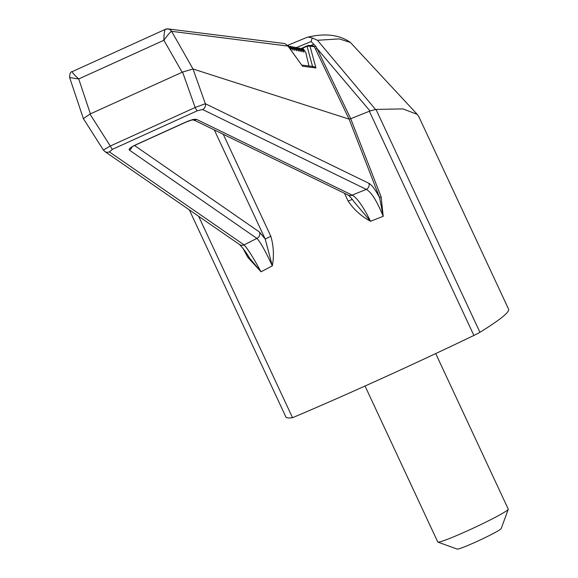 <?xml version="1.0" encoding="UTF-8"?>
<svg xmlns="http://www.w3.org/2000/svg" width="578" height="578" viewBox="0 0 578 578"><rect width="100%" height="100%" fill="white"/><g stroke="black" fill="none" stroke-linecap="round" stroke-linejoin="round"><path stroke-width="0.87" d="M308.97 65.993L305.726 52.345L303.183 48.704L303.912 52.222L301.362 48.35L302.092 51.868L299.541 47.996L300.271 51.514L297.728 47.634L298.458 51.153L295.907 47.28L296.637 50.799L294.086 46.926L294.816 50.445L292.273 46.572L292.995 50.091L290.452 46.211L291.182 49.73L288.892 46.139L288.899 47.186M350.723 118.7L370.014 110.983L317.04 48.53L350.723 118.7L349.083 119.126L315.436 48.957A1.944 0.383 154.4 0 0 317.04 48.53L315.877 46.37L311.101 41.544L296.232 47.671M376.003 109.415L402.917 108.902L417.28 114.386L418.797 116.612L508.568 309.129A297.973 18.713 -25 0 1 479.935 332.285L376.003 109.415L370.014 110.983M310.523 45.59L313.608 44.499M311.101 41.544L312.25 37.924L317.466 40.279L375.433 109.365M311.817 45.055L312.019 45.481L312.51 44.853M312.199 46.146L312.019 45.481M312.25 37.924L308.153 37.05L306.954 37.375L287.569 45.387M308.153 37.05C325.674 33.04 339.77 34.846 350.441 42.483L339.286 38.892L317.466 40.279M189.288 209.8L285.821 416.825A297.973 18.713 -25 0 0 292.547 417.713A297.973 18.713 -25 0 0 473.895 335.45A9.725 0.607 -25 0 0 479.935 332.285M214.33 129.942L265.237 239.111L270.807 236.236C273.661 246.04 274.16 255.924 272.31 265.902C265.345 250.881 260.201 241.712 256.885 238.403A4.862 4.711 -55.3 0 0 259.45 232.009L265.237 239.111L272.31 265.902L261.032 271.805C253.012 257.159 247.355 248.186 244.075 244.899A4.862 4.711 124.7 0 1 239.494 244.501L104.784 151.487A4.862 4.711 124.6 0 0 109.365 151.869L244.075 244.899L256.885 238.403L129.306 150.049A4.862 4.711 -55.3 0 0 132.015 147.007M350.716 118.7L381.126 196.852L383.214 216.309L370.534 221.28C361.344 216.324 353.881 209.597 348.137 201.115L344.488 193.29M248.843 256.907L247.846 257.391L261.032 271.805L249.775 258.388C246.344 252.658 242.919 248.034 239.494 244.501M247.846 257.391L242.97 248.381M292.547 417.713L198.601 216.237M381.126 196.852L379.558 197.553L349.076 119.119L193.016 68.977L205.334 103.715L368.923 183.327C371.69 184.758 375.238 189.505 379.558 197.553L383.214 216.309C376.863 200.898 371.22 191.925 366.271 189.389L202.611 109.517L197.3 110.774A4.862 0.759 -114.4 0 1 195.162 107.479L182.576 72.055L90.399 113.866L89.987 114.112L110.311 146.024A4.862 0.759 -114.4 0 0 112.45 149.319L109.365 151.869M193.579 119.74A4.862 4.667 -64 0 0 196.672 119.451L352.154 195.126C357.045 197.719 363.172 206.44 370.534 221.28L354.032 201.801C352.118 198.955 350.174 196.722 348.209 195.104A4.862 4.667 116 0 0 352.154 195.126L366.271 189.389A4.862 4.667 -64 0 0 368.923 183.327M248.894 256.907L249.761 258.359M352.284 199.396L348.137 201.115M202.611 109.517A4.862 4.667 -63.9 0 0 205.334 103.715L195.162 107.479L110.311 146.024L103.354 150.005L104.784 151.487M315.436 48.957L314.367 46.717A1.944 0.419 154.6 0 0 315.877 46.37M301.745 65.068L313.955 66.629L315.942 67.944L310.018 46.168L314.367 46.717L313.211 45.929L308.927 45.395A1.459 1.423 -82.9 0 0 308.168 45.51L301.449 48.393L307.019 45.872M315.942 67.944L302.504 66.224L288.032 46.088L171.608 31.328L193.016 68.977L182.576 72.055M89.987 114.112L83.369 118.62L69.663 77.625C69.62 73.695 70.494 71.686 72.286 71.607L165.387 29.319C164.441 30.432 163.942 34.08 163.892 40.272L78.731 78.962L90.399 113.866M69.75 77.568L78.731 78.962C74.194 74.851 72.055 72.395 72.308 71.593L72.286 71.607M165.387 29.319A4.862 4.79 -108 0 1 165.886 29.124L165.886 29.124A4.862 4.79 -108 0 1 171.522 31.335C170.04 32.274 167.497 35.251 163.892 40.272L182.121 72.199M167.078 28.9A4.862 4.754 97.2 0 1 168.075 28.914L168.075 28.914A4.862 4.754 97.2 0 1 171.608 31.328M312.655 66.817L307.041 46.204L310.018 46.168A1.459 1.423 -82.9 0 0 308.927 45.395L301.637 48.66M287.678 45.583A2.428 1.474 144.3 0 1 287.887 45.792A2.428 1.474 144.3 0 1 288.032 46.088L285.185 43.747L283.971 43.458L285.135 43.726A2.428 0.99 -70.6 0 0 285.084 43.711M285.185 43.747A2.428 0.99 -70.6 0 0 285.135 43.726L287.887 45.792L302.504 66.224M301.926 65.43L302.258 65.791M365.036 386.025L437.77 542.005A38.885 2.442 -25 0 0 437.907 542.113L457.22 549.1A24.305 1.524 -25 0 0 479.812 540.148A24.305 1.524 -25 0 0 501.191 528.595L508.257 509.312A38.885 2.442 -25 0 0 508.257 509.139L435.718 353.57M437.907 542.113A38.885 2.442 -25 0 0 474.047 527.786A38.885 2.442 -25 0 0 508.257 509.312M473.895 335.45L369.385 111.33M270.807 236.236L223.267 134.291M195.097 120.585L192.626 119.877M259.45 232.009L134.551 145.519M131.726 146.957L135.996 144.818A4.862 0.759 -114.4 0 1 135.801 144.782C130.736 147.217 128.576 148.972 129.306 150.049M135.801 144.782L185.69 122.124C191.015 119.841 194.678 118.945 196.672 119.451M197.3 110.774L112.45 149.319M185.69 122.124A4.862 0.759 65.6 0 0 185.885 122.16C190.328 120.397 192.951 119.595 193.753 119.733L192.727 119.429M301.362 48.581L300.293 49.072M288.632 46.088L288.234 46.269M290.452 46.45L289.376 46.934M292.273 46.804L291.196 47.288M294.086 47.158L293.017 47.649M295.907 47.512L294.831 48.003M297.728 47.873L296.651 48.357M299.549 48.227L298.472 48.711M303.183 48.935L302.106 49.426M417.28 114.386L350.441 42.49M193.399 119.754L348.209 195.104M135.996 144.818L185.885 122.16M103.354 150.005L83.369 118.62M283.971 43.458L168.075 28.914L165.359 29.326M288.111 46.096L288.632 45.857M289.267 46.753L290.452 46.211M291.088 47.107L292.273 46.572M292.901 47.461L294.086 46.926M294.722 47.822L295.907 47.28M296.543 48.176L297.728 47.634M298.356 48.53L299.541 47.996M300.177 48.884L301.362 48.35M301.998 49.246L303.183 48.704"/></g></svg>
